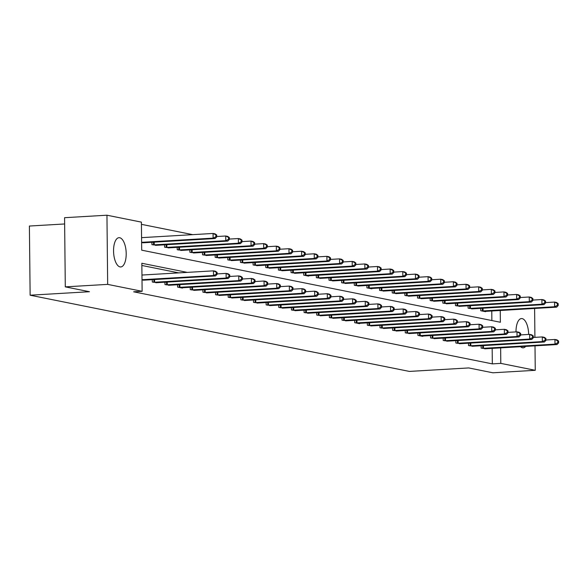 <?xml version="1.0" encoding="UTF-8"?>
<svg xmlns="http://www.w3.org/2000/svg" width="588" height="588" viewBox="0 0 588 588"><rect width="100%" height="100%" fill="white"/><g stroke="black" fill="none" stroke-linecap="round" stroke-linejoin="round"><path stroke-width="0.88" d="M525.679 346.391A14.656 6.277 -93.4 0 1 523.188 347.824A14.656 6.277 -93.4 0 1 522.482 347.773A14.656 6.277 -93.4 0 1 520.542 346.692M516.007 331.904A14.656 6.277 -93.4 0 1 521.468 318.564A14.656 6.277 -93.4 0 1 522.173 318.608A14.656 6.277 -93.4 0 1 528.649 334.44M120.033 266.901A14.656 6.277 -93.4 0 1 113.572 251.87A14.656 6.277 -93.4 0 1 119.019 237.684A14.656 6.277 -93.4 0 1 119.724 237.736A14.656 6.277 -93.4 0 1 126.185 252.774A14.656 6.277 -93.4 0 1 120.738 266.952A14.656 6.277 -93.4 0 1 120.033 266.901M64.636 223.969L29.4 226.035L30.128 295.205L409.388 371.418L468.717 367.934L492.876 372.792L535.256 370.3L500.8 363.377L500.638 347.861M30.128 295.205L89.457 291.721L65.297 286.863L64.57 217.7L106.95 215.208L141.407 222.132L141.701 250.172L500.373 322.253L500.248 310.471M192.739 234.649L141.429 224.337M491.869 320.541L491.774 310.964M141.62 242.565L144.141 242.704M151.902 242.249L151.932 244.637L156.79 245.247M164.552 244.792L164.574 247.18L169.44 247.791M177.201 247.335L177.223 249.724L182.082 250.334M189.843 249.878L189.873 252.259L194.731 252.869M202.493 252.414L202.522 254.802L207.38 255.412M215.142 254.957L215.164 257.346L220.03 257.956M227.791 257.5L227.813 259.889L232.672 260.499M240.441 260.043L240.463 262.432L245.321 263.042M253.083 262.586L253.112 264.967L257.97 265.578M265.732 265.122L265.754 267.511L270.62 268.121M278.381 267.665L278.403 270.054L283.262 270.664M291.031 270.208L291.053 272.597L295.911 273.207M303.673 272.751L303.702 275.14L308.568 276.117L308.56 275.743M316.322 275.287L316.344 277.676L321.21 278.286M328.971 277.83L328.993 280.219L333.859 280.829M341.621 280.373L341.643 282.762L346.501 283.372M354.263 282.916L354.292 285.305L359.15 285.915M366.912 285.459L366.934 287.848L371.8 288.826L371.8 288.451M379.561 287.995L379.583 290.384L384.449 290.994M392.211 290.538L392.233 292.927L397.091 293.537M404.853 293.081L404.882 295.47L409.74 296.08M417.502 295.624L417.531 298.013L422.39 298.623M430.151 298.167L430.173 300.549L435.039 301.159M442.801 300.703L442.823 303.092L447.681 303.702M455.443 303.246L455.472 305.635L460.33 306.245M468.092 305.789L468.121 308.178L472.98 308.788M480.741 308.332L480.764 310.721L485.629 311.699L485.629 311.324M187.234 272.384L141.833 263.262L142.127 291.303L133.652 291.802L492.325 363.876L492.163 348.353M178.759 272.883L141.855 265.467M142.009 279.954L144.53 280.094M152.292 279.638L152.321 282.027L157.18 282.637M164.941 282.181L164.971 284.57L169.829 285.18M177.591 284.724L177.613 287.113L182.478 288.091L182.478 287.716M190.24 287.26L190.262 289.649L195.12 290.259M202.889 289.803L202.911 292.192L207.77 292.802M215.531 292.346L215.561 294.735L220.419 295.345M228.181 294.889L228.203 297.278L233.069 297.888M240.83 297.432L240.852 299.814L245.71 300.424M253.479 299.968L253.501 302.357L258.36 302.967M266.121 302.511L266.151 304.9L271.009 305.51M278.771 305.054L278.793 307.443L283.659 308.053M291.42 307.597L291.442 309.986L296.308 310.596M304.07 310.141L304.092 312.522L308.95 313.132M316.712 312.676L316.741 315.065L321.599 315.675M329.361 315.219L329.383 317.608L334.249 318.218M342.01 317.763L342.032 320.151L346.898 320.761M354.66 320.306L354.682 322.694L359.547 323.672L359.54 323.297M367.302 322.841L367.331 325.23L372.189 325.84M379.951 325.385L379.98 327.773L384.839 328.383M392.6 327.928L392.622 330.316L397.488 330.926M405.25 330.471L405.272 332.859L410.13 333.469M417.892 333.014L417.921 335.403L422.787 336.38L422.779 336.005M430.541 335.55L430.57 337.938L435.429 338.548M443.19 338.093L443.212 340.481L448.078 341.091M455.84 340.636L455.862 343.024L460.72 343.635M468.482 343.179L468.511 345.568L473.369 346.178M481.131 345.722L481.16 348.103L486.019 348.713M65.297 286.863L107.67 284.379L106.95 215.208M534.61 308.45L534.911 337.358M534.999 345.84L535.256 370.3M492.325 363.876L500.8 363.377M142.127 291.303L107.67 284.379M142.009 279.719L213.51 275.522L215.531 275.926L143.222 280.197M141.958 275.044L213.459 270.847L215.487 271.252L217.097 272.406L216.288 272.244L216.303 274.111L217.119 274.273L217.097 272.406M216.303 274.111L213.51 275.522L213.459 270.847L216.288 272.244M215.531 275.926L217.119 274.273M142.833 242.807L215.142 238.537L213.113 238.133L213.069 233.458L141.568 237.655M215.892 234.855L213.069 233.458L215.098 233.862L216.707 235.016L215.892 234.855L215.914 236.721L216.722 236.883L216.707 235.016M215.914 236.721L213.113 238.133L141.612 242.329M216.722 236.883L215.142 238.537M153.63 282.291L226.152 278.058L228.181 278.469L155.871 282.74M217.112 273.912L226.108 273.391L228.137 273.795L229.746 274.941L228.93 274.78L228.952 276.654L229.761 276.816L229.746 274.941M228.952 276.654L226.152 278.058L226.108 273.391L228.93 274.78M228.181 278.469L229.761 276.816M166.279 284.835L238.801 280.601L240.83 281.013L168.521 285.283M229.761 276.456L238.757 275.926L240.779 276.338L242.388 277.485L241.58 277.323L241.602 279.19L242.41 279.359L242.388 277.485M241.602 279.19L238.801 280.601L238.757 275.926L241.58 277.323M240.83 281.013L242.41 279.359M155.482 245.35L227.791 241.08L225.763 240.676L225.719 236.001L216.722 236.53M228.541 237.39L225.719 236.001L227.74 236.405L229.349 237.559L228.541 237.39L228.563 239.265L229.371 239.426L229.349 237.559M228.563 239.265L225.763 240.676L153.24 244.902M229.371 239.426L227.791 241.08M168.131 247.893L240.441 243.623L238.412 243.211L238.361 238.537L229.371 239.066M241.19 239.933L238.361 238.537L240.389 238.949L241.999 240.095L241.19 239.933L241.205 241.808L242.021 241.969L241.999 240.095M241.205 241.808L238.412 243.211L165.889 247.445M242.021 241.969L240.441 243.623M178.928 287.37L251.451 283.144L253.479 283.548L181.17 287.826M242.41 278.999L251.399 278.469L253.428 278.881L255.038 280.028L254.229 279.866L254.251 281.733L255.06 281.895L255.038 280.028M254.251 281.733L251.451 283.144L251.399 278.469L254.229 279.866M253.479 283.548L255.06 281.895M191.578 289.913L264.1 285.687L266.121 286.091L193.812 290.362M255.052 281.542L264.049 281.013L266.077 281.417L267.687 282.571L266.879 282.409L266.893 284.276L267.709 284.438L267.687 282.571M266.893 284.276L264.1 285.687L264.049 281.013L266.879 282.409M266.121 286.091L267.709 284.438M204.22 292.457L276.742 288.23L278.771 288.635L206.461 292.905M267.702 284.085L276.698 283.556L278.727 283.96L280.336 285.114L279.521 284.945L279.543 286.819L280.351 286.981L280.336 285.114M279.543 286.819L276.742 288.23L276.698 283.556L279.521 284.945M278.771 288.635L280.351 286.981M180.773 250.437L253.083 246.166L251.061 245.755L251.01 241.08L242.013 241.609M253.84 242.476L251.01 241.08L253.038 241.492L254.648 242.638L253.84 242.476L253.854 244.343L254.67 244.512L254.648 242.638M253.854 244.343L251.061 245.755L178.539 249.988M254.67 244.512L253.083 246.166M193.423 252.98L265.732 248.702L263.703 248.298L263.659 243.623L254.663 244.152M266.482 245.02L263.659 243.623L265.688 244.027L267.297 245.181L266.482 245.02L266.504 246.886L267.312 247.048L267.297 245.181M266.504 246.886L263.703 248.298L191.181 252.524M267.312 247.048L265.732 248.702M206.072 255.515L278.381 251.245L276.353 250.841L276.309 246.166L267.312 246.695M279.131 247.563L276.309 246.166L278.33 246.57L279.939 247.724L279.131 247.563L279.153 249.43L279.962 249.591L279.939 247.724M279.153 249.43L276.353 250.841L203.83 255.067M279.962 249.591L278.381 251.245M216.869 295L289.392 290.766L291.42 291.178L219.111 295.448M280.351 286.621L289.347 286.091L291.369 286.503L292.978 287.65L292.17 287.488L292.192 289.362L293 289.524L292.978 287.65M292.192 289.362L289.392 290.766L289.347 286.091L292.17 287.488M291.42 291.178L293 289.524M218.721 258.059L291.031 253.788L289.002 253.377L288.951 248.709L279.962 249.231M291.78 250.098L288.951 248.709L290.979 249.114L292.589 250.267L291.78 250.098L291.802 251.973L292.611 252.134L292.589 250.267M291.802 251.973L289.002 253.377L216.48 257.61M292.611 252.134L291.031 253.788M229.518 297.543L302.041 293.309L304.07 293.721L231.76 297.991M293 289.164L301.989 288.635L304.018 289.046L305.628 290.193L304.819 290.031L304.841 291.898L305.65 292.067L305.628 290.193M304.841 291.898L302.041 293.309L301.989 288.635L304.819 290.031M304.07 293.721L305.65 292.067M231.363 260.602L303.673 256.331L301.651 255.92L301.6 251.245L292.603 251.774M304.43 252.642L301.6 251.245L303.629 251.657L305.238 252.803L304.43 252.642L304.444 254.516L305.26 254.678L305.238 252.803M304.444 254.516L301.651 255.92L229.129 260.153M305.26 254.678L303.673 256.331M242.168 300.078L314.69 295.852L316.719 296.256L244.402 300.534M305.642 291.707L314.639 291.178L316.667 291.582L318.277 292.736L317.469 292.574L317.483 294.441L318.299 294.603L318.277 292.736M317.483 294.441L314.69 295.852L314.639 291.178L317.469 292.574M316.719 296.256L318.299 294.603M244.013 263.145L316.322 258.867L314.293 258.463L314.249 253.788L305.253 254.317M317.072 255.185L314.249 253.788L316.278 254.2L317.887 255.346L317.072 255.185L317.094 257.052L317.902 257.213L317.887 255.346M317.094 257.052L314.293 258.463L241.771 262.696M317.902 257.213L316.322 258.867M254.81 302.622L327.34 298.395L329.361 298.8L257.052 303.07M318.292 294.25L327.288 293.721L329.317 294.125L330.926 295.279L330.111 295.117L330.133 296.984L330.941 297.146L330.926 295.279M330.133 296.984L327.34 298.395L327.288 293.721L330.111 295.117M329.361 298.8L330.941 297.146M256.662 265.688L328.971 261.41L326.943 261.006L326.899 256.331L317.902 256.86M329.721 257.728L326.899 256.331L328.92 256.736L330.529 257.889L329.721 257.728L329.743 259.595L330.552 259.756L330.529 257.889M329.743 259.595L326.943 261.006L254.42 265.232M330.552 259.756L328.971 261.41M267.459 305.165L339.982 300.931L342.01 301.343L269.701 305.613M330.941 296.786L339.938 296.264L341.959 296.668L343.568 297.822L342.76 297.653L342.782 299.527L343.59 299.689L343.568 297.822M342.782 299.527L339.982 300.931L339.938 296.264L342.76 297.653M342.01 301.343L343.59 299.689M269.311 268.224L341.621 263.953L339.592 263.549L339.541 258.874L330.552 259.404M342.37 260.271L339.541 258.874L341.569 259.279L343.179 260.433L342.37 260.271L342.392 262.138L343.201 262.299L343.179 260.433M342.392 262.138L339.592 263.549L267.07 267.775M343.201 262.299L341.621 263.953M280.108 307.708L352.631 303.474L354.66 303.886L282.35 308.156M343.59 299.329L352.579 298.8L354.608 299.211L356.218 300.358L355.409 300.196L355.431 302.07L356.24 302.232L356.218 300.358M355.431 302.07L352.631 303.474L352.579 298.8L355.409 300.196M354.66 303.886L356.24 302.232M281.953 270.767L354.27 266.496L352.241 266.085L352.19 261.417L343.194 261.939M355.02 262.807L352.19 261.417L354.219 261.822L355.828 262.968L355.02 262.807L355.034 264.681L355.85 264.843L355.828 262.968M355.034 264.681L352.241 266.085L279.719 270.318M355.85 264.843L354.27 266.496M292.758 310.251L365.28 306.017L367.309 306.421L294.992 310.699M356.232 301.872L365.229 301.343L367.257 301.754L368.867 302.901L368.059 302.739L368.073 304.606L368.889 304.768L368.867 302.901M368.073 304.606L365.28 306.017L365.229 301.343L368.059 302.739M367.309 306.421L368.889 304.768M294.603 273.31L366.912 269.039L364.891 268.628L364.839 263.953L355.843 264.482M367.662 265.35L364.839 263.953L366.868 264.365L368.478 265.511L367.662 265.35L367.684 267.217L368.492 267.386L368.478 265.511M367.684 267.217L364.891 268.628L292.361 272.861M368.492 267.386L366.912 269.039M305.407 312.787L377.93 308.56L379.951 308.965L307.642 313.242M368.882 304.415L377.878 303.886L379.907 304.29L381.516 305.444L380.701 305.282L380.723 307.149L381.531 307.311L381.516 305.444M380.723 307.149L377.93 308.56L377.878 303.886L380.701 305.282M379.951 308.965L381.531 307.311M307.252 275.853L379.561 271.575L377.533 271.171L377.489 266.496L368.492 267.026M380.311 267.893L377.489 266.496L379.51 266.908L381.12 268.054L380.311 267.893L380.333 269.76L381.142 269.921L381.12 268.054M380.333 269.76L377.533 271.171L305.01 275.397M381.142 269.921L379.561 271.575M318.049 315.33L390.572 311.103L392.6 311.508L320.291 315.778M381.531 306.958L390.528 306.429L392.549 306.833L394.158 307.987L393.35 307.825L393.372 309.692L394.18 309.854L394.158 307.987M393.372 309.692L390.572 311.103L390.528 306.429L393.35 307.825M392.6 311.508L394.18 309.854M319.901 278.389L392.211 274.118L390.182 273.714L390.131 269.039L381.142 269.569M392.96 270.436L390.131 269.039L392.159 269.444L393.769 270.598L392.96 270.436L392.982 272.303L393.791 272.464L393.769 270.598M392.982 272.303L390.182 273.714L317.66 277.94M393.791 272.464L392.211 274.118M330.699 317.873L403.221 313.639L405.25 314.051L332.94 318.321M394.18 309.494L403.17 308.972L405.198 309.376L406.808 310.53L405.999 310.361L406.021 312.235L406.83 312.397L406.808 310.53M406.021 312.235L403.221 313.639L403.17 308.972L405.999 310.361M405.25 314.051L406.83 312.397M332.543 280.932L404.86 276.661L402.831 276.257L402.78 271.582L393.784 272.112M405.61 272.972L402.78 271.582L404.809 271.987L406.418 273.141L405.61 272.972L405.624 274.846L406.44 275.008L406.418 273.141M405.624 274.846L402.831 276.257L330.309 280.483M406.44 275.008L404.86 276.661M343.348 320.416L415.87 316.182L417.899 316.594L345.59 320.864M406.822 312.037L415.819 311.508L417.847 311.919L419.457 313.066L418.649 312.904L418.663 314.771L419.479 314.94L419.457 313.066M418.663 314.771L415.87 316.182L415.819 311.508L418.649 312.904M417.899 316.594L419.479 314.94M345.193 283.475L417.502 279.204L415.481 278.793L415.429 274.118L406.433 274.647M418.252 275.515L415.429 274.118L417.458 274.53L419.068 275.676L418.252 275.515L418.274 277.389L419.082 277.551L419.068 275.676M418.274 277.389L415.481 278.793L342.958 283.026M419.082 277.551L417.502 279.204M355.997 322.952L428.52 318.725L430.541 319.13L358.232 323.407M419.472 314.58L428.468 314.051L430.497 314.462L432.106 315.609L431.291 315.447L431.313 317.314L432.121 317.476L432.106 315.609M431.313 317.314L428.52 318.725L428.468 314.051L431.291 315.447M430.541 319.13L432.121 317.476M357.842 286.018L430.151 281.748L428.123 281.336L428.079 276.661L419.082 277.191M430.901 278.058L428.079 276.661L430.1 277.073L431.71 278.22L430.901 278.058L430.923 279.925L431.732 280.094L431.71 278.22M430.923 279.925L428.123 281.336L355.6 285.57M431.732 280.094L430.151 281.748M368.639 325.495L441.162 321.269L443.19 321.673L370.881 325.943M432.121 317.123L441.118 316.594L443.139 316.998L444.756 318.152L443.94 317.99L443.962 319.857L444.771 320.019L444.756 318.152M443.962 319.857L441.162 321.269L441.118 316.594L443.94 317.99M443.19 321.673L444.771 320.019M370.491 288.561L442.801 284.283L440.772 283.879L440.721 279.204L431.732 279.734M443.55 280.601L440.721 279.204L442.749 279.609L444.359 280.763L443.55 280.601L443.572 282.468L444.381 282.63L444.359 280.763M443.572 282.468L440.772 283.879L368.25 288.105M444.381 282.63L442.801 284.283M381.289 328.038L453.811 323.812L455.84 324.216L383.53 328.486M444.771 319.666L453.76 319.137L455.788 319.541L457.398 320.695L456.589 320.526L456.611 322.4L457.42 322.562L457.398 320.695M456.611 322.4L453.811 323.812L453.76 319.137L456.589 320.526M455.84 324.216L457.42 322.562M383.141 291.097L455.45 286.826L453.421 286.422L453.37 281.748L444.374 282.277M456.2 283.144L453.37 281.748L455.399 282.152L457.008 283.306L456.2 283.144L456.215 285.011L457.03 285.173L457.008 283.306M456.215 285.011L453.421 286.422L380.899 290.648M457.03 285.173L455.45 286.826M393.938 330.581L466.46 326.347L468.489 326.759L396.18 331.029M457.413 322.202L466.409 321.673L468.438 322.084L470.047 323.231L469.239 323.069L469.253 324.944L470.069 325.105L470.047 323.231M469.253 324.944L466.46 326.347L466.409 321.673L469.239 323.069M468.489 326.759L470.069 325.105M395.783 293.64L468.092 289.369L466.071 288.958L466.019 284.291L457.023 284.812M468.842 285.68L466.019 284.291L468.048 284.695L469.658 285.849L468.842 285.68L468.864 287.554L469.672 287.716L469.658 285.849M468.864 287.554L466.071 288.958L393.548 293.191M469.672 287.716L468.092 289.369M406.587 333.124L479.11 328.89L481.131 329.302L408.822 333.572M470.062 324.745L479.058 324.216L481.087 324.627L482.697 325.774L481.881 325.612L481.903 327.479L482.711 327.648L482.697 325.774M481.903 327.479L479.11 328.89L479.058 324.216L481.881 325.612M481.131 329.302L482.711 327.648M408.432 296.183L480.741 291.913L478.713 291.501L478.669 286.826L469.672 287.356M481.491 288.223L478.669 286.826L480.69 287.238L482.307 288.385L481.491 288.223L481.513 290.097L482.322 290.259L482.307 288.385M481.513 290.097L478.713 291.501L406.19 295.735M482.322 290.259L480.741 291.913M419.229 335.66L491.752 331.434L493.78 331.838L421.471 336.115M482.711 327.288L491.708 326.759L493.729 327.163L495.346 328.317L494.53 328.155L494.552 330.022L495.361 330.184L495.346 328.317M494.552 330.022L491.752 331.434L491.708 326.759L494.53 328.155M493.78 331.838L495.361 330.184M421.081 298.726L493.391 294.448L491.362 294.044L491.311 289.369L482.322 289.899M494.14 290.766L491.311 289.369L493.339 289.781L494.949 290.928L494.14 290.766L494.163 292.633L494.971 292.802L494.949 290.928M494.163 292.633L491.362 294.044L418.84 298.278M494.971 292.802L493.391 294.448M431.879 338.203L504.401 333.977L506.43 334.381L434.12 338.651M495.361 329.831L504.35 329.302L506.378 329.706L507.988 330.86L507.179 330.699L507.201 332.565L508.01 332.727L507.988 330.86M507.201 332.565L504.401 333.977L504.35 329.302L507.179 330.699M506.43 334.381L508.01 332.727M433.731 301.269L506.04 296.991L504.012 296.587L503.96 291.913L494.964 292.442M506.79 293.309L503.96 291.913L505.989 292.317L507.598 293.471L506.79 293.309L506.805 295.176L507.62 295.338L507.598 293.471M506.805 295.176L504.012 296.587L431.489 300.813M507.62 295.338L506.04 296.991M444.528 340.746L517.05 336.512L519.079 336.924L446.77 341.194M508.003 332.367L516.999 331.845L519.028 332.249L520.637 333.403L519.829 333.234L519.843 335.109L520.659 335.27L520.637 333.403M519.843 335.109L517.05 336.512L516.999 331.845L519.829 333.234M519.079 336.924L520.659 335.27M446.373 303.805L518.682 299.535L516.661 299.13L516.609 294.456L507.613 294.985M519.432 295.852L516.609 294.456L518.638 294.86L520.248 296.014L519.432 295.852L519.454 297.719L520.262 297.881L520.248 296.014M519.454 297.719L516.661 299.13L444.138 303.357M520.262 297.881L518.682 299.535M457.177 343.289L529.7 339.055L531.721 339.467L459.412 343.737M520.652 334.91L529.648 334.381L531.677 334.793L533.287 335.939L532.478 335.777L532.493 337.652L533.301 337.813L533.287 335.939M532.493 337.652L529.7 339.055L529.648 334.381L532.478 335.777M531.721 339.467L533.301 337.813M459.022 306.348L531.332 302.078L529.303 301.666L529.259 296.999L520.262 297.521M532.081 298.388L529.259 296.999L531.28 297.403L532.897 298.557L532.081 298.388L532.103 300.262L532.912 300.424L532.897 298.557M532.103 300.262L529.303 301.666L456.78 305.9M532.912 300.424L531.332 302.078M469.819 345.832L542.342 341.599L544.37 342.003L472.061 346.281M533.301 337.453L542.298 336.924L544.319 337.336L545.936 338.482L545.12 338.32L545.142 340.187L545.951 340.356L545.936 338.482M545.142 340.187L542.342 341.599L542.298 336.924L545.12 338.32M544.37 342.003L545.951 340.356M471.672 308.891L543.981 304.621L541.952 304.209L541.901 299.535L532.912 300.064M544.731 300.931L541.901 299.535L543.929 299.946L545.539 301.093L544.731 300.931L544.753 302.798L545.561 302.967L545.539 301.093M544.753 302.798L541.952 304.209L469.43 308.443M545.561 302.967L543.981 304.621M482.469 348.368L554.991 344.142L557.02 344.546L484.71 348.824M545.951 339.996L554.94 339.467L556.968 339.871L558.578 341.025L557.769 340.864L557.791 342.731L558.6 342.892L558.578 341.025M557.791 342.731L554.991 344.142L554.94 339.467L557.769 340.864M557.02 344.546L558.6 342.892M484.321 311.434L556.63 307.156L554.602 306.752L554.55 302.078L545.554 302.607M557.38 303.474L554.55 302.078L556.579 302.489L558.188 303.636L557.38 303.474L557.395 305.341L558.21 305.503L558.188 303.636M557.395 305.341L554.602 306.752L482.079 310.978M558.21 305.503L556.63 307.156M153.931 282.284L153.902 279.543M154.622 282.262L154.593 279.506M166.58 284.827L166.551 282.086M167.271 284.805L167.242 282.049M154.203 242.116L154.232 244.873M153.512 242.153L153.534 244.895M166.845 244.659L166.874 247.416M166.154 244.696L166.183 247.438M179.222 287.37L179.193 284.629M179.913 287.341L179.884 284.585M191.872 289.913L191.842 287.172M192.563 289.884L192.533 287.128M204.521 292.449L204.492 289.708M205.212 292.427L205.183 289.671M179.494 247.195L179.524 249.951M178.803 247.239L178.833 249.981M192.144 249.738L192.173 252.495M191.453 249.782L191.482 252.524M204.793 252.281L204.822 255.038M204.102 252.326L204.132 255.06M217.17 294.992L217.141 292.251M217.861 294.97L217.832 292.214M217.435 254.825L217.464 257.581M216.744 254.861L216.774 257.603M229.812 297.535L229.783 294.794M230.503 297.506L230.474 294.75M230.084 257.368L230.114 260.124M229.394 257.404L229.423 260.146M242.462 300.078L242.432 297.337M243.153 300.049L243.123 297.293M242.734 259.903L242.763 262.66M242.043 259.947L242.072 262.689M255.111 302.614L255.082 299.88M255.802 302.592L255.773 299.836M255.383 262.446L255.412 265.203M254.692 262.491L254.722 265.232M267.76 305.157L267.731 302.416M268.451 305.135L268.422 302.379M268.025 264.99L268.054 267.746M267.334 265.034L267.364 267.768M280.402 307.7L280.373 304.959M281.093 307.678L281.064 304.922M280.674 267.533L280.704 270.289M279.984 267.569L280.013 270.311M293.052 310.243L293.022 307.502M293.743 310.214L293.713 307.458M293.324 270.076L293.353 272.832M292.633 270.113L292.662 272.854M305.701 312.787L305.672 310.045M306.392 312.757L306.363 310.001M305.973 272.611L306.003 275.368M305.282 272.656L305.312 275.397M318.351 315.322L318.321 312.588M319.041 315.3L319.012 312.544M318.615 275.155L318.645 277.911M317.924 275.199L317.954 277.94M330.993 317.865L330.963 315.124M331.683 317.843L331.661 315.087M331.264 277.698L331.294 280.454M330.574 277.734L330.603 280.476M343.642 320.409L343.613 317.667M344.333 320.386L344.303 317.63M343.914 280.241L343.943 282.997M343.223 280.278L343.252 283.019M356.291 322.952L356.262 320.21M356.982 322.922L356.953 320.166M356.563 282.784L356.593 285.533M355.872 282.821L355.902 285.562M368.941 325.495L368.911 322.753M369.631 325.465L369.602 322.709M369.213 285.32L369.235 288.076M368.514 285.364L368.544 288.105M381.583 328.031L381.553 325.289M382.274 328.008L382.251 325.252M381.855 287.863L381.884 290.619M381.164 287.907L381.193 290.641M394.232 330.574L394.203 327.832M394.923 330.552L394.893 327.795M394.504 290.406L394.533 293.162M393.813 290.443L393.842 293.184M406.881 333.117L406.852 330.375M407.572 333.087L407.543 330.338M407.153 292.949L407.183 295.705M406.462 292.986L406.492 295.727M419.531 335.66L419.501 332.918M420.222 335.63L420.192 332.874M419.803 295.485L419.825 298.241M419.104 295.529L419.134 298.27M432.173 338.196L432.151 335.461M432.864 338.173L432.841 335.417M432.445 298.028L432.474 300.784M431.754 298.072L431.783 300.813M444.822 340.739L444.793 337.997M445.513 340.717L445.483 337.96M445.094 300.571L445.123 303.327M444.403 300.615L444.432 303.349M457.471 343.282L457.442 340.54M458.162 343.26L458.133 340.503M457.743 303.114L457.773 305.87M457.052 303.151L457.082 305.892M470.121 345.825L470.091 343.083M470.812 345.795L470.782 343.039M470.393 305.657L470.422 308.413M469.702 305.694L469.724 308.435M482.763 348.368L482.741 345.626M483.461 348.339L483.432 345.582M483.035 308.193L483.064 310.949M482.344 308.237L482.373 310.978"/></g></svg>
